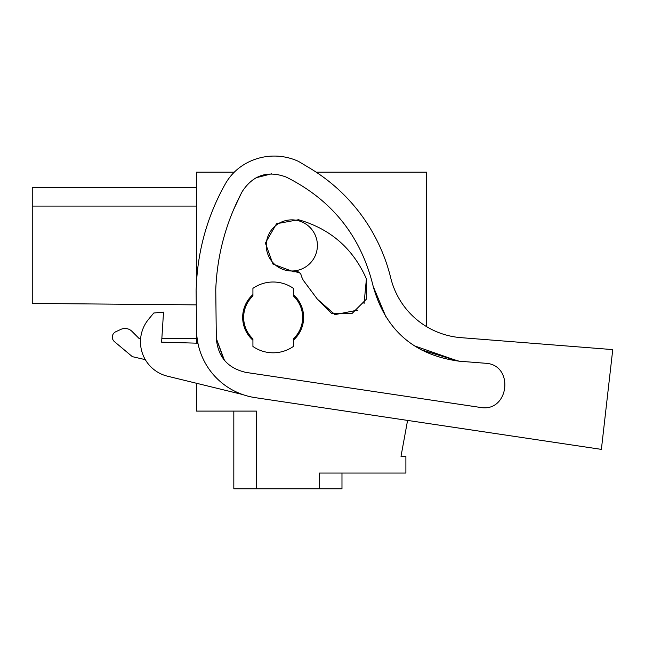 <?xml version="1.0" encoding="UTF-8"?>
<svg xmlns="http://www.w3.org/2000/svg" width="645" height="645" viewBox="0 0 645 645"><rect width="100%" height="100%" fill="white"/><g stroke="black" fill="none" stroke-linecap="round" stroke-linejoin="round"><path stroke-width="0.97" d="M196.451 284.171L196.451 172.175L234.28 172.175A53.1 53.1 0 0 1 242.601 165.467A53.1 53.1 0 0 0 225.355 183.857A226.153 226.153 0 0 0 196.91 276.665L196.096 290.016L196.564 330.361A68.83 68.83 0 0 0 255.21 397.642L601.382 449.38L407.575 420.419L401.005 456.338L405.89 456.338L405.89 473.051L319.364 473.051L319.364 488.781L256.436 488.781L256.436 411.107L196.451 411.107L196.451 383.259M196.451 343.156L196.451 321.041M316.195 172.175L426.538 172.175L426.538 326.604A78.658 78.658 0 0 0 460.973 337.658L612.75 349.606L601.382 449.38M485.145 363.232L459.127 361.184L420.524 349.63M319.364 488.781L341.979 488.781L341.979 473.051M233.821 411.107L233.821 488.781L256.436 488.781M196.451 338.303L161.855 338.303L196.451 338.303M140.65 338.303L138.893 338.303L131.943 331.345L138.893 338.303L140.65 338.303M120.833 329.393L115.737 331.764L120.833 329.393A9.836 9.836 0 0 1 131.943 331.345M196.451 187.413L32.25 187.413L32.25 303.44L196.265 304.867M243.649 317.405A29.501 29.501 0 0 1 252.921 295.934A29.501 29.501 0 0 0 252.921 338.875A29.501 29.501 0 0 1 243.649 317.405M252.921 295.934L252.921 288.355A35.394 35.394 0 0 1 293.378 288.355L293.378 295.934A29.501 29.501 0 0 1 293.378 338.875L293.378 346.454A35.394 35.394 0 0 1 252.921 346.454L252.921 338.875M317.396 245.431A25.566 25.566 0 0 1 291.83 270.989A25.566 25.566 0 0 1 266.264 245.431A25.566 25.566 0 0 1 291.83 219.864A25.566 25.566 0 0 1 317.396 245.431M293.378 295.934A29.501 29.501 0 0 1 293.378 338.875M145.31 359.652L132.338 356.653L114.439 341.632A5.902 5.902 0 0 1 115.737 331.764M32.25 206.094L196.451 206.094M373.149 286.219C385.379 330.079 414.042 355.064 459.127 361.184C414.026 355.048 385.363 330.063 373.149 286.219C361.047 236.328 332.022 199.926 286.074 177.012C267.594 170.28 252.977 175.126 242.222 191.565C225.992 222.203 217.172 254.848 215.761 289.492L216.317 338.335C217.905 356.935 227.806 368.287 246.019 372.415L480.082 407.39C509.268 413.074 514.799 364.272 485.113 363.232M242.601 165.467A57.937 57.937 0 0 1 298.498 161.387L309.705 168.095A176.988 176.988 0 0 1 390.741 277.922A78.658 78.658 0 0 0 460.973 337.658M413.945 345.664L458.216 361.111L420.516 349.638M197.918 343.204L161.613 342.164L163.524 312.115L153.776 313.01L148.656 319.178A35.394 35.394 0 0 0 167.482 376.188L242.601 394.522M216.325 338.544L224.428 360.297M240.94 194.016L233.401 210.085M271.537 173.827L256 177.786L271.537 173.827M293.378 340.197A30.484 30.484 0 0 0 293.378 294.596M252.921 294.596A30.484 30.484 0 0 0 252.921 340.197M301.441 276.423C300.933 272.835 298.877 271.239 295.281 271.658L293.894 271.884L272.972 264.087L265.385 243.084L276.536 223.734L298.498 219.727C330.393 228.806 353.033 248.519 366.408 278.858L366.384 299.175L352.009 313.534L331.691 313.51L317.34 299.135L303.263 280.252L301.441 276.423L303.263 280.252M298.498 161.387L309.705 168.095M386.331 317.84L373.157 286.259M300.175 273.125L295.281 271.658L293.894 271.884L272.972 264.087L265.385 243.084L276.536 223.734L298.498 219.727C330.393 228.806 353.033 248.519 366.408 278.858L364.062 303.553M358.056 310.043L335.005 314.623L317.34 299.135M480.082 407.39L480.598 407.463M216.317 338.335L223.662 359.346M153.776 313.01L148.656 319.178"/></g></svg>
